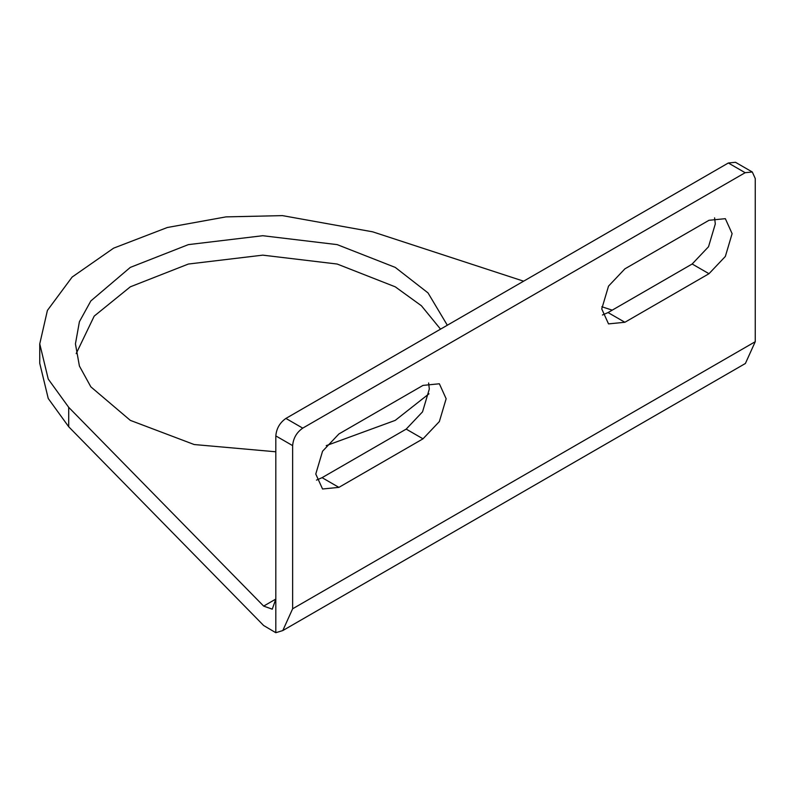 <?xml version="1.0" encoding="UTF-8"?>
<svg xmlns="http://www.w3.org/2000/svg" width="795" height="795" viewBox="0 0 795 795"><rect width="100%" height="100%" fill="white"/><g stroke="black" fill="none" stroke-linecap="round" stroke-linejoin="round"><path stroke-width="1.19" d="M440.539 329.15L421.41 305.757L395.254 286.826L337.189 264.039L262.777 255.145L188.375 264.039L130.31 286.826L94.198 316.122L76.191 353.596M447.327 325.234L427.998 292.888L395.254 267.398L337.189 244.621L262.777 235.718L188.375 244.621L130.31 267.398L90.849 300.927L79.411 321.717L75.436 343.887L79.411 366.048L90.849 386.847L130.31 420.366L194.179 444.534L275.815 451.789M326.218 445.657L395.254 420.366L428.982 393.803M302.736 428.137L745.154 172.704L728.339 162.995L285.912 418.418L302.736 428.137C296.644 432.391 293.285 438.214 292.639 445.617L275.815 435.908L275.815 599.072L272.258 609.169L263.652 606.098L68.708 407.338L68.708 426.756L48.247 398.514L39.75 363.305L39.75 343.887L48.247 379.086L68.708 407.338M612.23 310.149L601.825 306.751M523.617 281.182L372.686 231.832L282.464 215.624L225.979 216.886L167.318 227.509L113.615 248.159L72.126 277.067L47.412 310.418L39.75 343.887M263.652 606.098L275.815 599.072L275.815 632.711L263.652 625.516L68.708 426.756M292.639 445.617L292.639 608.781L755.25 341.701L745.392 363.484L282.791 630.564L292.639 608.781M275.815 632.711L282.791 630.564M708.991 220.294L725.348 218.675L732.115 233.651L725.348 256.447L708.991 273.709L624.88 322.273L608.523 323.893L601.745 308.917L608.523 286.121L624.88 268.859L708.991 220.294M423.01 385.396L439.367 383.776L446.144 398.752L439.367 421.549L423.01 438.82L338.899 487.375L322.551 488.995L315.774 474.029L322.551 451.232L338.899 433.961L423.01 385.396M745.154 172.704L752.299 171.998L755.25 178.527L755.25 341.701M714.606 217.85L715.301 223.932L708.524 246.738L692.167 264L608.056 312.564L602.441 314.999M428.624 382.961L429.32 389.043L422.543 411.84L406.195 429.111L322.084 477.666L316.46 480.11M728.339 162.995L735.474 162.289L752.299 171.998M275.815 435.908C276.461 428.505 279.83 422.682 285.912 418.418M423.01 438.82L406.195 429.111M338.899 487.375L322.084 477.666M708.991 273.709L692.167 264M624.88 322.273L608.056 312.564"/></g></svg>
